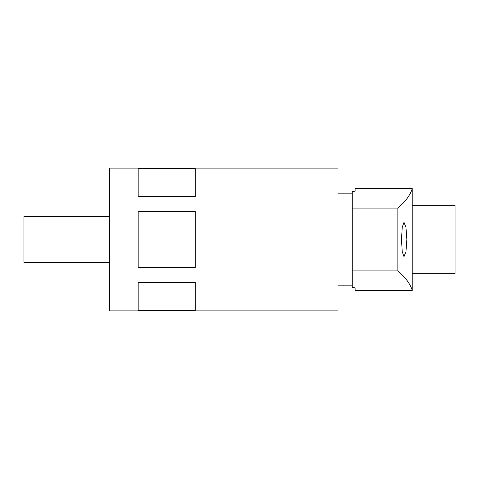 <?xml version="1.0" encoding="UTF-8"?>
<svg xmlns="http://www.w3.org/2000/svg" width="479" height="479" viewBox="0 0 479 479"><rect width="100%" height="100%" fill="white"/><g stroke="black" fill="none" stroke-linecap="round" stroke-linejoin="round"><path stroke-width="0.72" d="M406.875 239.5L405.952 227.339L403.977 222.37L402.21 227.351L401.522 239.5L402.21 251.649L403.977 256.63L405.958 251.649L406.875 239.5M352.269 208.096L352.269 191.708L355.125 191.067L355.125 188.109L412.227 188.109L412.227 188.654C410.204 195.181 405.414 201.659 397.857 208.096L352.269 208.096L352.269 287.292L355.125 287.933L355.125 290.346L412.227 290.346C410.21 283.825 405.42 277.347 397.857 270.904L352.269 270.904M355.125 188.654L412.227 188.654L412.227 290.891L355.125 290.891L355.125 290.346M397.857 208.096L397.857 270.904M109.601 216.658L23.95 216.658L23.95 262.342L109.601 262.342M138.15 282.382L138.15 310.356L195.246 310.356L195.246 282.382L138.15 282.382M109.601 239.5L109.601 310.877L337.994 310.877L337.994 168.123L109.601 168.123L109.601 239.5M195.246 239.5L195.246 267.474L138.15 267.474L138.15 211.526L195.246 211.526L195.246 239.5M138.15 196.618L195.246 196.618L195.246 168.644L138.15 168.644L138.15 196.618M412.227 205.24L455.05 205.24L455.05 273.76L412.227 273.76M352.269 285.179L337.994 285.179M352.269 193.821L337.994 193.821"/></g></svg>
